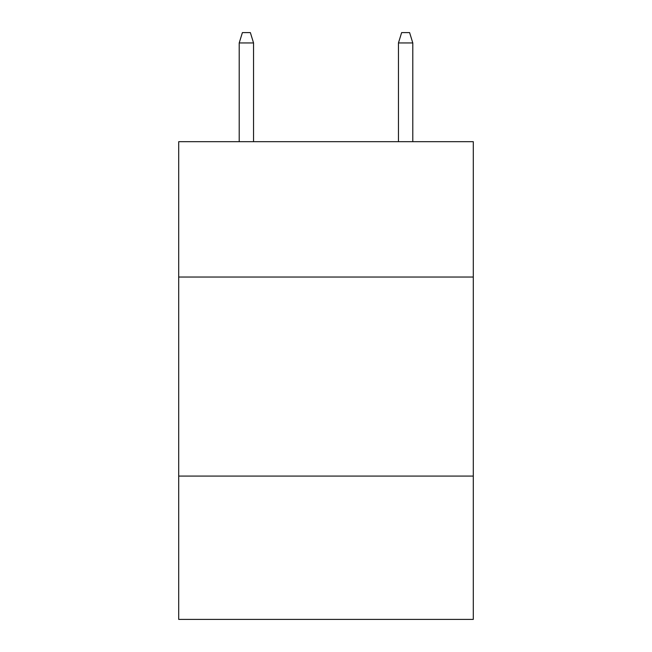 <?xml version="1.0" encoding="UTF-8"?>
<svg xmlns="http://www.w3.org/2000/svg" width="652" height="652" viewBox="0 0 652 652"><rect width="100%" height="100%" fill="white"/><g stroke="black" fill="none" stroke-linecap="round" stroke-linejoin="round"><path stroke-width="0.98" d="M473.295 277.035L473.295 141.68L178.705 141.68L178.705 277.035L473.295 277.035L473.295 619.4L178.705 619.4L178.705 277.035M473.295 476.082L178.705 476.082M253.547 141.68L253.547 42.95L239.211 42.95L239.211 141.68M239.211 42.95L242.397 32.6L250.36 32.6L253.547 42.95M398.453 42.95L401.64 32.6L409.603 32.6L412.789 42.95L398.453 42.95L398.453 141.68M412.789 42.95L412.789 141.68"/></g></svg>

